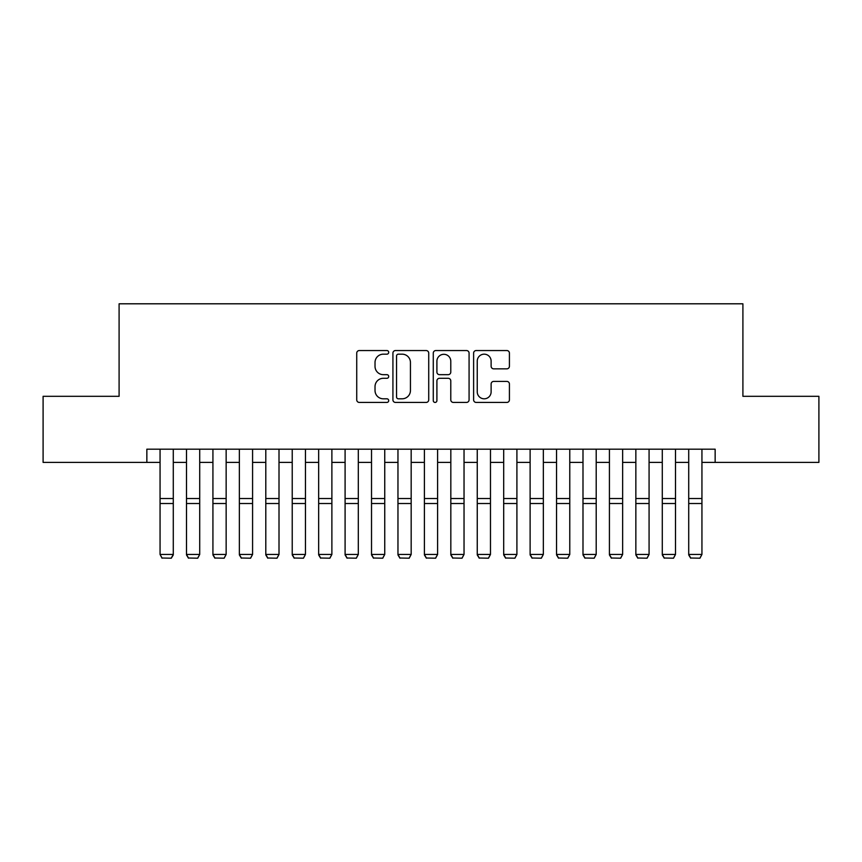 <?xml version="1.0" encoding="UTF-8"?>
<svg xmlns="http://www.w3.org/2000/svg" width="862" height="862" viewBox="0 0 862 862"><rect width="100%" height="100%" fill="white"/><g stroke="black" fill="none" stroke-linecap="round" stroke-linejoin="round"><path stroke-width="1.29" d="M388.708 352.364A1.821 1.821 0 0 0 386.898 350.543L359.325 350.543A2.597 2.597 0 0 0 356.728 353.14L356.728 399.839A2.597 2.597 0 0 0 359.325 402.435L386.898 402.435A1.821 1.821 0 0 0 388.708 400.614A1.821 1.821 0 0 0 386.898 398.804L383.321 398.804A8.308 8.308 0 0 1 375.024 390.497L375.024 386.607A8.308 8.308 0 0 1 383.321 378.299L386.898 378.299A1.821 1.821 0 0 0 388.708 376.489A1.821 1.821 0 0 0 386.898 374.668L383.321 374.668A8.308 8.308 0 0 1 375.024 366.372L375.024 362.482A8.308 8.308 0 0 1 383.321 354.174L386.898 354.174A1.821 1.821 0 0 0 388.708 352.364M506.824 368.839A2.597 2.597 0 0 0 509.42 366.242L509.42 353.14A2.597 2.597 0 0 0 506.824 350.543L476.212 350.543A2.597 2.597 0 0 0 473.615 353.14L473.615 399.839A2.597 2.597 0 0 0 476.212 402.435L506.824 402.435A2.597 2.597 0 0 0 509.42 399.839L509.42 384.01A2.597 2.597 0 0 0 506.824 381.413L493.721 381.413A2.597 2.597 0 0 0 491.124 384.01L491.124 391.865A6.939 6.939 0 0 1 484.185 398.804A6.939 6.939 0 0 1 477.246 391.865L477.246 361.113A6.939 6.939 0 0 1 484.185 354.174A6.939 6.939 0 0 1 491.124 361.113L491.124 366.242A2.597 2.597 0 0 0 493.721 368.839L506.824 368.839M146.852 462.398L43.1 462.398L43.1 396.315L119.096 396.315L119.096 303.801L742.904 303.801L742.904 396.315L818.9 396.315L818.9 462.398L715.148 462.398L715.148 449.177L146.852 449.177L146.852 462.398L160.063 462.398M428.726 353.14A2.597 2.597 0 0 0 426.14 350.543L395.518 350.543A2.597 2.597 0 0 0 392.921 353.14L392.921 399.839A2.597 2.597 0 0 0 395.518 402.435L426.14 402.435A2.597 2.597 0 0 0 428.726 399.839L428.726 353.14M435.86 350.543L466.482 350.543A2.597 2.597 0 0 1 469.079 353.14L469.079 399.839A2.597 2.597 0 0 1 466.482 402.435L453.38 402.435A2.597 2.597 0 0 1 450.783 399.839L450.783 380.896A2.597 2.597 0 0 0 448.186 378.299L439.501 378.299A2.597 2.597 0 0 0 436.905 380.896L436.905 400.614A1.821 1.821 0 0 1 435.084 402.435A1.821 1.821 0 0 1 433.274 400.614L433.274 353.14A2.597 2.597 0 0 1 435.86 350.543M173.284 462.398L186.494 462.398M199.715 462.398L212.925 462.398M226.146 462.398L239.367 462.398M252.577 462.398L265.798 462.398M279.008 462.398L292.229 462.398M305.45 462.398L318.66 462.398M331.881 462.398L345.091 462.398M358.312 462.398L371.522 462.398M384.743 462.398L397.964 462.398M411.174 462.398L424.395 462.398M437.605 462.398L450.826 462.398M464.036 462.398L477.257 462.398M490.478 462.398L503.688 462.398M516.909 462.398L530.119 462.398M543.34 462.398L556.55 462.398M569.771 462.398L582.992 462.398M596.202 462.398L609.423 462.398M622.633 462.398L635.854 462.398M649.075 462.398L662.285 462.398M675.506 462.398L688.716 462.398M701.937 462.398L715.148 462.398M398.373 354.174A1.821 1.821 0 0 0 396.552 355.995L396.552 396.983A1.821 1.821 0 0 0 398.373 398.804L402.134 398.804A8.308 8.308 0 0 0 410.441 390.497L410.441 362.482A8.308 8.308 0 0 0 402.134 354.174L398.373 354.174M450.783 361.243A6.939 6.939 0 0 0 443.844 354.304A6.939 6.939 0 0 0 436.905 361.243L436.905 372.082A2.597 2.597 0 0 0 439.501 374.668L448.186 374.668A2.597 2.597 0 0 0 450.783 372.082L450.783 361.243M173.284 449.177L173.284 554.912L171.301 558.199L162.045 558.016L171.301 558.199M162.045 558.199L160.063 554.438L173.284 554.438L171.301 558.016M160.063 449.177L160.063 554.438L162.045 558.016M186.494 554.912L188.476 558.199L186.494 554.438L199.715 554.438L197.732 558.199L188.476 558.016L197.732 558.199M212.925 554.912L214.907 558.199L212.925 554.438L226.146 554.438L224.163 558.199L214.907 558.016L224.163 558.199M239.367 554.912L241.349 558.199L239.367 554.438L252.577 554.438L250.594 558.199L241.349 558.016L250.594 558.199M265.798 554.912L267.78 558.199L265.798 554.438L279.008 554.438L277.025 558.199L267.78 558.016L277.025 558.199M199.715 449.177L199.715 554.438L197.732 558.016M186.494 449.177L186.494 554.438L188.476 558.016M226.146 449.177L226.146 554.438L224.163 558.016M212.925 449.177L212.925 554.438L214.907 558.016M252.577 449.177L252.577 554.438L250.594 558.016M239.367 449.177L239.367 554.438L241.349 558.016M279.008 449.177L279.008 554.438L277.025 558.016M265.798 449.177L265.798 554.438L267.78 558.016M292.229 554.912L294.211 558.199L292.229 554.438L305.45 554.438L303.467 558.199L294.211 558.016L303.467 558.199M305.45 449.177L305.45 554.438L303.467 558.016M292.229 449.177L292.229 554.438L294.211 558.016M318.66 554.912L320.642 558.199L318.66 554.438L331.881 554.438L329.898 558.199L320.642 558.016L329.898 558.199M331.881 449.177L331.881 554.438L329.898 558.016M318.66 449.177L318.66 554.438L320.642 558.016M345.091 554.912L347.074 558.199L345.091 554.438L358.312 554.438L356.329 558.199L347.074 558.016L356.329 558.199M358.312 449.177L358.312 554.438L356.329 558.016M345.091 449.177L345.091 554.438L347.074 558.016M371.522 554.912L373.505 558.199L371.522 554.438L384.743 554.438L382.76 558.199L373.505 558.016L382.76 558.199M384.743 449.177L384.743 554.438L382.76 558.016M371.522 449.177L371.522 554.438L373.505 558.016M397.964 554.912L399.946 558.199L397.964 554.438L411.174 554.438L409.191 558.199L399.946 558.016L409.191 558.199M411.174 449.177L411.174 554.438L409.191 558.016M397.964 449.177L397.964 554.438L399.946 558.016M424.395 554.912L426.378 558.199L424.395 554.438L437.605 554.438L435.622 558.199L426.378 558.016L435.622 558.199M437.605 449.177L437.605 554.438L435.622 558.016M424.395 449.177L424.395 554.438L426.378 558.016M450.826 554.912L452.809 558.199L450.826 554.438L464.036 554.438L462.054 558.199L452.809 558.016L462.054 558.199M464.036 449.177L464.036 554.438L462.054 558.016M450.826 449.177L450.826 554.438L452.809 558.016M477.257 554.912L479.24 558.199L477.257 554.438L490.478 554.438L488.495 558.199L479.24 558.016L488.495 558.199M490.478 449.177L490.478 554.438L488.495 558.016M477.257 449.177L477.257 554.438L479.24 558.016M503.688 554.912L505.671 558.199L503.688 554.438L516.909 554.438L514.926 558.199L505.671 558.016L514.926 558.199M516.909 449.177L516.909 554.438L514.926 558.016M503.688 449.177L503.688 554.438L505.671 558.016M530.119 554.912L532.102 558.199L530.119 554.438L543.34 554.438L541.358 558.199L532.102 558.016L541.358 558.199M543.34 449.177L543.34 554.438L541.358 558.016M530.119 449.177L530.119 554.438L532.102 558.016M556.55 554.912L558.533 558.199L556.55 554.438L569.771 554.438L567.789 558.199L558.533 558.016L567.789 558.199M569.771 449.177L569.771 554.438L567.789 558.016M556.55 449.177L556.55 554.438L558.533 558.016M582.992 554.912L584.975 558.199L582.992 554.438L596.202 554.438L594.22 558.199L584.975 558.016L594.22 558.199M596.202 449.177L596.202 554.438L594.22 558.016M582.992 449.177L582.992 554.438L584.975 558.016M609.423 554.912L611.406 558.199L609.423 554.438L622.633 554.438L620.651 558.199L611.406 558.016L620.651 558.199M622.633 449.177L622.633 554.438L620.651 558.016M609.423 449.177L609.423 554.438L611.406 558.016M635.854 554.912L637.837 558.199L635.854 554.438L649.075 554.438L647.093 558.199L637.837 558.016L647.093 558.199M649.075 449.177L649.075 554.438L647.093 558.016M635.854 449.177L635.854 554.438L637.837 558.016M662.285 554.912L664.268 558.199L662.285 554.438L675.506 554.438L673.524 558.199L664.268 558.016L673.524 558.199M675.506 449.177L675.506 554.438L673.524 558.016M662.285 449.177L662.285 554.438L664.268 558.016M688.716 554.912L690.699 558.199L688.716 554.438L701.937 554.438L699.955 558.199L690.699 558.016L699.955 558.199M701.937 449.177L701.937 554.438L699.955 558.016M688.716 449.177L688.716 554.438L690.699 558.016M173.284 498.516L160.063 498.516M173.284 503.527L160.063 503.527M199.715 498.516L186.494 498.516M199.715 503.527L186.494 503.527M226.146 498.516L212.925 498.516M226.146 503.527L212.925 503.527M252.577 498.516L239.367 498.516M252.577 503.527L239.367 503.527M279.008 498.516L265.798 498.516M279.008 503.527L265.798 503.527M305.45 498.516L292.229 498.516M305.45 503.527L292.229 503.527M331.881 498.516L318.66 498.516M331.881 503.527L318.66 503.527M358.312 498.516L345.091 498.516M358.312 503.527L345.091 503.527M384.743 498.516L371.522 498.516M384.743 503.527L371.522 503.527M411.174 498.516L397.964 498.516M411.174 503.527L397.964 503.527M437.605 498.516L424.395 498.516M437.605 503.527L424.395 503.527M464.036 498.516L450.826 498.516M464.036 503.527L450.826 503.527M490.478 498.516L477.257 498.516M490.478 503.527L477.257 503.527M516.909 498.516L503.688 498.516M516.909 503.527L503.688 503.527M543.34 498.516L530.119 498.516M543.34 503.527L530.119 503.527M569.771 498.516L556.55 498.516M569.771 503.527L556.55 503.527M596.202 498.516L582.992 498.516M596.202 503.527L582.992 503.527M622.633 498.516L609.423 498.516M622.633 503.527L609.423 503.527M649.075 498.516L635.854 498.516M649.075 503.527L635.854 503.527M675.506 498.516L662.285 498.516M675.506 503.527L662.285 503.527M701.937 498.516L688.716 498.516M701.937 503.527L688.716 503.527"/></g></svg>
